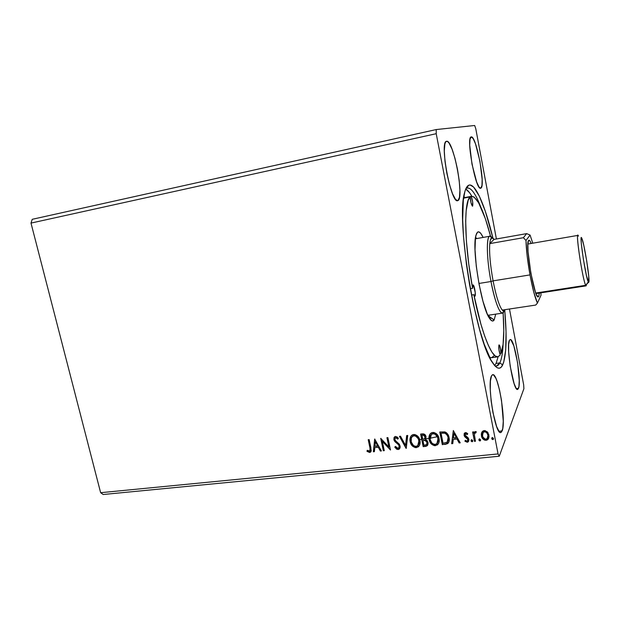 <?xml version="1.0" encoding="UTF-8"?>
<svg xmlns="http://www.w3.org/2000/svg" width="620" height="620" viewBox="0 0 620 620"><rect width="100%" height="100%" fill="white"/><g stroke="black" fill="none" stroke-linecap="round" stroke-linejoin="round"><path stroke-width="0.93" d="M431.474 434.24L432.241 433.721M433.124 433.473L432.977 433.729C435.821 434.108 437.518 435.752 438.061 438.65L436.906 443.618L435.147 444.416C432.341 444.036 430.668 442.409 430.133 439.541L430.086 436.805L430.83 435.046L431.698 434.194L433.799 433.744M438.247 436.147L437.488 436.333M419.903 439.534L421.693 439.379M425.793 438.898L426.01 436.682L424.816 434.465L423.313 433.853L420.608 434.07L423.181 446.64L426.072 446.33L427.785 445.021L428.094 442.82L427.157 440.611L425.359 439.487L425.793 438.898L428.97 438.418M429.141 438.394L429.97 438.255M430.14 438.224L437.394 436.705M437.643 436.643L438.394 436.449M518.49 388.391L517.576 389.438C513.337 391.53 505.742 345.58 509.446 340.272L508.632 344.441L508.64 351.788L510.183 366.211L514.104 383.61L516.173 388.337L517.863 389.329L518.932 386.547L519.25 380.502L517.591 362.723L513.864 345.96L510.927 339.838L510.113 339.582L509.446 340.272L510.206 339.558C514.429 337.908 521.792 381.354 518.49 388.391L516.382 388.647L518.49 388.391M502.13 430.923L500.72 432.535C495.155 434.969 486.754 382.881 491.559 375.774L490.42 380.99L490.265 389.81L491.141 400.9L492.923 412.463L496.62 426.552L499.17 431.605L500.317 432.496L501.317 432.256L502.743 428.56L503.262 421.189L501.51 400.381L499.511 389.918L497.101 381.385L495.853 378.254L493.474 374.868L492.435 374.767L491.559 375.774L492.722 374.681C498.248 372.783 506.393 421.554 502.13 430.923L498.906 431.264L502.13 430.923M446.586 141.29L445.61 142.058L444.881 143.972L444.3 150.939L444.966 161.169L446.788 173.019L449.469 184.52L452.546 193.789L455.529 199.392L457.645 200.686C451.019 204.003 439.193 141.096 446.547 141.298L446.586 141.29C453.344 139.105 464.62 198.307 457.955 200.578L459.474 197.307L459.9 190.208L459.195 180.381L457.475 169.229L454.979 158.309L452.058 149.172L449.113 143.166L447.772 141.67L446.586 141.29M457.312 200.702L457.955 200.578L457.312 200.702M471.239 136.919L470.014 139.182L469.72 145.142L471.983 164.083L476.671 182.048L479.012 186.992L480.663 188.217C475.757 190.883 465.705 136.601 471.208 136.927L471.239 136.919C476.253 135.121 485.871 186.62 480.864 188.147L481.957 185.442L482.151 179.382L479.942 161.262L475.486 143.825L473.161 138.585L471.239 136.919M480.454 188.224L480.864 188.147L480.454 188.224M466.628 188.232L467.348 187.984C471.262 187.697 475.718 193.998 480.709 206.879C475.362 193.091 470.665 186.876 466.628 188.232L468.611 185.279L466.628 188.232M494.838 365.785C496.837 366.56 498.503 365.606 499.836 362.917L502.688 364.932C500.247 370.008 496.814 369.187 492.396 362.491C475.687 340.473 455.77 218.845 464.589 192.65C465.62 188.526 466.961 186.07 468.611 185.279L465.953 188.534L464.884 191.541L463.334 200.268L462.69 219.674L463.466 236.127L466.418 264.275L469.464 284.022L473.192 303.413L479.655 329.724L484.22 344.224L490.9 359.933L494.962 365.916L496.814 367.513L498.526 368.195L500.084 367.97L501.471 366.87L503.727 362.196L505.726 349.68L506.036 331.824L504.757 310.333C507.098 337.381 506.416 355.578 502.688 364.932L499.836 362.917L496.496 366.033L494.838 365.785M496.046 363.413L499.836 362.917L496.046 363.413L498.116 356.802L496.046 363.413L494.589 365.506L496.046 363.413M498.061 453.933L100.634 492.699L31 223.092L436.216 133.703L498.061 453.933L436.216 133.703L436.224 129.557L32.232 219.31L436.224 129.557L474.664 125.496L436.224 129.557L436.216 133.703L31 223.092L32.232 219.31L31 223.092L100.634 492.699L498.061 453.933L499.271 456.219L523.9 388.701L499.271 456.219L498.061 453.933M384.284 450.647L382.339 441.44L390.499 450.012L387.887 437.596L386.934 437.704L388.88 446.958L380.711 438.371L383.331 450.748L384.284 450.647L382.339 441.44L390.499 450.012L387.887 437.596L386.934 437.704L388.88 446.958L380.711 438.371L383.331 450.748L384.284 450.647M406.092 448.4L407.712 435.457L406.658 435.573L405.55 445.385L400.512 436.232L399.458 436.348L406.255 448.384L407.712 435.457L406.658 435.573L405.55 445.385L400.512 436.232L399.458 436.348L406.092 448.4M445.346 444.354L447.764 443.556L449.027 441.533L449.26 438.774L448.314 435.232L446.555 432.845L444.928 431.907L439.774 432L442.324 444.664L447.981 443.37C449.252 441.727 449.624 439.82 449.089 437.658C448.71 435.031 447.322 433.117 444.928 431.907L439.774 432L442.324 444.664L439.96 431.977L442.471 444.408L445.346 444.354M481.748 432.435L481.298 434.108L481.616 436.705L482.941 438.968L484.375 440.045L486.119 440.324L487.692 439.704L489.064 436.767L487.909 432.558L485.072 430.598L483.414 430.768L482.159 431.753L481.399 435.875C481.903 438.542 483.476 440.022 486.119 440.324L487.948 439.471L488.963 435.085L487.305 431.838L484.228 430.575L482.461 431.396L481.748 432.435M474.455 441.355L475.478 441.246L474.393 434.868L474.726 433.24L475.935 432.814L476.23 431.76L475.61 431.528L474.385 432.163L473.913 433.256L473.641 431.877L472.618 431.985L474.455 441.355L472.789 431.969L474.455 441.355L475.478 441.246L474.393 434.868L474.951 432.946L475.935 432.814L476.23 431.76L474.61 431.9L473.913 433.256L473.641 431.877L472.618 431.985L474.455 441.355M465.519 432.574L464.21 433.55L464.163 435.604L464.992 436.984L467.433 438.635L467.883 440.029L466.907 441.13L465.318 440.293L464.907 441.215L467.488 442.223L468.689 441.192L468.898 439.58L468.085 437.751L465.139 435.302L465.589 433.768L467.31 434.566L467.743 433.698L466.147 432.636L464.597 432.985L464.07 435.232L464.682 436.635L467.852 439.503L467.503 440.851L466.907 441.13L465.318 440.293L464.907 441.215L467.248 442.262L468.271 441.796L468.86 439.347L468.239 437.937L465.078 435.077L465.372 433.923L467.31 434.566L467.743 433.698L465.519 432.574M369.954 447.919L370.055 450.725L368.993 451.213L367.257 450.314L366.986 451.306L369.605 452.484L370.776 451.91L371.264 450.693L369.156 439.619L368.21 439.719L370.148 447.663L368.451 439.696L370.148 447.663L369.791 451.035L367.257 450.314L366.986 451.306L369.605 452.484L370.558 452.12L370.93 447.942L369.156 439.619L368.21 439.719L369.954 447.919M453.321 430.536L451.67 443.703L452.763 443.594L453.29 439.379L456.971 438.991L459.133 442.936L460.234 442.82L453.321 430.536L451.67 443.703L452.763 443.594L453.29 439.379L456.971 438.991L459.133 442.936L460.234 442.82L453.321 430.536M472.735 441.184L472.107 441.765L472.75 440.611L471.688 439.634L471.053 440.789L471.401 441.463L472.456 441.626L472.75 440.611L471.688 439.634L471.053 440.789L471.185 439.944M493.481 438.991L492.83 439.627L493.489 438.464L492.42 437.48L491.761 438.642L492.117 439.332L493.187 439.487L493.489 438.464L492.42 437.48L491.761 438.642L491.877 437.844M480.585 440.355L479.95 440.96L480.593 439.797L479.531 438.821L478.888 439.975L479.237 440.657L480.299 440.82L480.593 439.797L479.531 438.821L478.888 439.975L479.012 439.146M433.14 444.966L435.596 445.447C432.086 444.989 429.986 442.975 429.296 439.394L429.141 439.65C429.831 443.238 431.931 445.253 435.442 445.703L438.518 443.502L437.712 444.509L435.596 445.447L437.565 444.772C439.1 443.036 439.596 440.96 439.053 438.542C438.371 434.891 436.248 432.853 432.675 432.435L430.66 433.326C429.087 435.085 428.583 437.193 429.141 439.65L431.218 443.835L434.271 445.664L437.503 444.827L438.751 443.013L439.239 440.828L437.945 435.589L436.069 433.465L433.861 432.458L431.567 432.729L429.916 434.194L429.071 436.41L429.141 439.65L429.885 434.24M414.144 446.927L416.562 447.407C413.098 446.958 411.021 444.951 410.324 441.393L410.161 441.657C410.851 445.214 412.936 447.214 416.4 447.663L419.298 445.703L416.562 447.407L418.423 446.803C419.98 445.075 420.484 442.998 419.934 440.564C419.244 436.937 417.136 434.907 413.61 434.488L411.696 435.318C410.099 437.069 409.588 439.177 410.161 441.657L412.222 445.803L415.245 447.625L418.43 446.795L419.647 444.997L420.12 442.835L418.818 437.627L416.966 435.519L414.78 434.519L412.517 434.791L410.897 436.24L410.076 438.441L410.161 441.657L410.998 436.085M399.001 447.477L399.334 445.726L398.629 447.935L397.846 448.275L395.452 446.408L394.8 447.121L398.187 449.539L399.637 448.694L400.218 447.09L399.42 444.246L395.537 440.766L394.839 439.44L395.498 437.79L396.676 437.976L397.784 439.146L398.381 438.301L397.157 436.992L395.227 436.503L394.018 437.604L394.018 440.091L395.033 441.727L398.59 444.796L399.218 446.423L398.807 447.764L397.846 448.275L395.452 446.408L394.8 447.121L396.63 449.151L398.187 449.539L395.002 446.896L395.963 448.175M374.681 439.022L373.356 451.779L374.387 451.67L374.813 447.594L378.278 447.229L380.385 451.05L381.424 450.942L374.681 439.022L373.356 451.779L374.387 451.67L374.813 447.594L378.278 447.229L380.385 451.05L381.424 450.942L374.681 439.022M523.668 384.849L509.485 309.008L523.668 384.849L523.9 388.701L523.668 384.849M496.395 238.979L475.765 128.658L496.395 238.979M103.207 494.504L499.271 456.219L103.207 494.504L100.634 492.699L103.207 494.504M474.664 125.496L475.765 128.658L474.664 125.496M492.939 238.142L485.359 211.35L479.353 196.191L473.61 187.093L470.161 185.008L468.611 185.279C475.083 182.048 485.212 205.693 492.939 238.142M503.138 343.868C502.743 352.772 501.642 359.12 499.836 362.917C501.642 359.12 502.743 352.772 503.138 343.868M370.954 451.67L369.605 452.484L366.986 451.306L367.365 450.384L367.179 451.05L369.086 452.174L370.954 451.67M460.102 442.587L459.133 442.936L457.103 438.735L453.29 439.379L457.103 438.735L459.265 442.672L460.102 442.587M452.794 443.339L451.67 443.703L453.421 430.52L451.802 443.439L452.794 443.339M456.413 437.472L454.15 433.349L456.413 437.472L454.15 433.349L456.281 437.736L453.46 438.03L454.011 433.605L453.46 438.03L456.413 437.472M467.743 433.69L467.31 434.566L465.938 433.457L465.248 434.07L466.155 433.465L467.433 434.302L467.743 433.69M468.743 441.076L467.248 442.262L464.907 441.215L465.325 440.301L465.039 440.96L466.721 441.975L468.743 441.076M467.805 440.363L467.558 438.371L464.682 436.635L464.179 433.775M464.132 434.116L464.806 436.379L467.426 438.239M467.558 438.371L467.914 439.007M467.976 439.239L467.852 440.27M471.053 440.789L472.107 441.765L471.053 440.789M471.146 440.154L471.843 441.44L472.704 441.231M474.013 432.923L474.23 432.419L474.013 432.923M476.013 432.535L474.711 433.264L475.292 432.52M475.432 441.006L474.579 441.091L475.432 441.006M491.761 438.642L492.83 439.627L491.761 438.642M491.846 438.007L492.551 439.301L493.419 439.092M488.746 438.162L488.056 439.208L486.235 440.061C483.585 439.758 482.011 438.278 481.515 435.612L481.771 432.396M481.771 432.388L481.608 436.031L483.577 439.208M484.119 439.588L487.072 439.859L488.746 438.17M483.693 431.776L485.863 431.737L487.328 433.124L488.126 435.565L487.863 437.41M487.785 437.596L488.041 434.938L487.204 438.526L485.894 439.169C483.933 438.898 482.779 437.767 482.43 435.775L483.236 432.311L484.445 431.737C486.421 432.039 487.584 433.194 487.932 435.201L488.041 434.938C487.692 432.938 486.529 431.784 484.561 431.481L482.856 432.752M483.011 432.481L483.406 431.993M478.888 439.975L479.95 440.96L478.888 439.975M478.981 439.34L479.679 440.626L480.546 440.425M448.71 442.354L445.486 444.091L447.64 443.471L448.71 442.354M444.029 432.791L441.029 433.194L444.641 433.171C446.632 434.078 447.779 435.604 448.082 437.759L447.214 442.207L443.06 443.269L441.029 433.194L443.3 432.775M445.144 433.031L445.648 433.279M446.129 433.62L447.826 436.085M447.981 436.542L448.384 439.379M448.291 440.161L447.973 441.099M447.841 441.347L448.221 437.503L448.144 440.425L447.268 442.153L443.06 443.269L441.029 433.194L444.78 432.915L447.005 435.007L448.221 437.503C447.919 435.349 446.772 433.822 444.78 432.915M429.784 434.418L429.559 434.93M429.358 435.535L429.156 436.604M429.11 437.115L430.024 441.603L432.256 444.393M437.681 442.587L438.061 438.65L438.2 441.332M438.208 438.387C437.666 435.496 435.969 433.853 433.132 433.473L431.225 434.496M431.698 434.194L433.45 433.713L435.279 434.318L437.821 437.736L437.836 442.254L436.449 443.974L434.914 444.432L433.303 444.075L431.776 442.897L430.133 439.541L431.373 434.45L433.132 433.473L435.426 434.062M435.821 434.333L438.1 437.937M420.608 434.07L423.181 446.64L420.817 434.046L423.181 446.64L427.219 445.772L428.04 442.494L425.359 439.487L426.01 436.682C425.584 434.697 424.39 433.76 422.421 433.868L420.608 434.07M427.754 445.075L425.739 446.377L423.344 446.377L426.537 445.982L427.754 445.075M423.6 440.27L425.925 440.51L427.11 441.975M424.398 440.208L424.995 440.223M426.893 444.153L427.203 442.339L426.529 444.641L423.902 445.253L422.949 440.58L425.041 440.51L427.203 442.339L427.265 442.998M425.18 436.55L423.034 434.891L425.025 436.805L424.568 438.782L422.685 439.286L422.018 435L424.003 434.969L425.088 436.193M425.188 436.55L424.894 438.348M425.227 436.813L424.94 438.278M425.041 440.51L426.614 441.556L427.056 443.688L426.204 444.858L423.902 445.253L422.949 440.58L425.041 440.51M427.203 442.339L425.196 440.254M422.879 435.139L424.32 435.488L425.088 437.325L424.475 438.851L422.685 439.286L421.856 435.256L422.879 435.139M410.789 436.457L410.572 436.968M410.239 438.185L410.177 438.635M410.138 439.138L411.06 443.594L413.269 446.361M416.741 436.379L418.872 439.503L419.112 443.323M418.717 444.385L419.112 440.409C418.562 437.534 416.888 435.907 414.082 435.519L416.346 436.108M412.471 436.263L413.207 435.767M413.92 435.775C416.725 436.154 418.399 437.79 418.95 440.665L417.764 445.656L416.105 446.385C413.339 446.005 411.68 444.393 411.137 441.549C410.665 439.541 411.083 437.836 412.401 436.433L414.082 435.519L415.764 436.131L418.361 438.882L419.104 442.494L418.554 444.649L416.989 446.16L415.175 446.354L413.47 445.532L411.238 441.998L411.331 437.976L412.308 436.519L413.92 435.775M414.082 435.519L411.812 437.085M405.72 445.121L406.798 435.558L405.72 445.121M398.59 444.796L396.754 442.726L398.59 444.796M394.777 441.44L396.575 442.982L394.777 441.44L394.064 439.34L394.777 441.44M397.335 438.154L397.963 438.89L395.769 437.728L397.784 439.146L398.381 438.293L397.784 439.146L398.381 438.301L395.513 436.449L394.591 436.829L393.886 439.596L393.979 438.325L394.646 440.766L396.761 442.726M396.203 448.415L398.094 449.291L399.776 448.477L398.358 449.283L399.288 449.082L400.132 445.904L395.754 440.99L394.839 439.44L395.211 437.953L395.947 437.472L395.134 438.03M395.211 437.953L395.947 437.472L397.102 437.929M397.296 443.137L398.552 444.284M398.962 444.811L399.187 447.198M384.229 450.414L383.331 450.748L380.959 438.402L383.517 450.484L384.229 450.414M389.058 446.702L387.167 437.674L389.058 446.702M390.445 449.748L382.524 441.192L390.445 449.748M381.3 450.717L380.385 451.05L378.471 446.974L374.813 447.594L378.471 446.974L380.572 450.794L381.3 450.717M374.41 451.43L373.356 451.779L374.852 439.022L373.55 451.515L374.41 451.43M377.797 445.749L375.581 441.742L377.797 445.749L375.581 441.742L377.603 446.005L374.945 446.284L375.394 441.998L374.945 446.284L377.797 445.749M487.932 435.201L487.754 437.666L486.522 439.007L485.235 439.138L482.825 436.999L482.422 433.884L483.29 432.256L485.111 431.768L486.808 432.845L487.932 435.201M578.476 236.096C574.725 226.819 582.443 279.752 585.691 285.301L588.287 281.999C585.497 276.993 578.638 230.268 581.855 238.374L581.909 238.491C584.172 243.242 589.674 277.001 588.961 281.759L585.691 285.301C582.893 280.783 575.631 234.104 577.91 235.383L527.868 244.047M535.757 293.028L585.691 285.301L535.757 293.028M535.982 293.601L586.171 285.851L585.691 285.301L586.481 284.999M581.909 238.491L583.753 245.187L586.714 260.958L588.736 276.272L588.667 282.495L586.458 275.59L583.366 259.245L581.304 243.451L581.095 238.979L581.227 237.956L581.909 238.491M538.757 296.352L538.222 296.887C534.394 299.367 524.807 243.397 528.581 240.467L527.86 244.141L528.038 251.681L530.898 273.358L535.401 292.02L536.447 294.702L538.16 296.895L538.757 296.352L539.307 293.089L538.757 296.352L537.548 296.538L538.757 296.352M523.396 237.708L489.777 243.613C489.134 252.665 490.234 265.089 493.078 280.868L530.007 274.9C527.558 261.167 526.217 249.674 525.985 240.428L523.396 237.708L489.777 243.613C490.412 237.731 491.838 236.328 494.055 239.39L526.659 233.624L530.077 235.05L532.782 243.195L530.077 235.05L525.985 240.428L530.077 235.05L526.659 233.624L523.396 237.708L526.659 233.624L494.055 239.39L491.908 237.809L490.374 240.041L489.777 243.613L494.055 239.39L489.777 243.613C489.134 252.665 490.234 265.089 493.078 280.868L490.986 281.511C495.295 304.784 501.921 319.044 504.006 310.953L502.401 313.139C498.914 312.271 495.109 301.731 490.986 281.511L478.911 283.464L490.986 281.511C486.599 258.827 486.157 236.096 489.808 236.236L492.032 237.801C486.522 228.989 485.592 253.805 490.986 281.511L493.078 280.868C496.132 296.313 499.201 306.055 502.278 310.085C499.201 306.055 496.132 296.313 493.078 280.868L530.007 274.9L527.155 255.967L525.985 240.428L523.396 237.708M505.114 309.659C504.417 311.271 503.471 311.411 502.278 310.085L535.711 305.063L537.416 303.11C535.014 297.833 532.541 288.432 530.007 274.9L533.766 292.129L537.416 303.11L541.012 295.236L537.416 303.11L535.711 305.063L502.278 310.085L503.704 310.992L505.114 309.659M540.904 292.841L541.012 295.236L540.904 292.841M531.177 243.474L530.054 241.126L529.232 240.258L528.581 240.467L528.945 240.211C529.542 240.142 530.286 241.226 531.177 243.474M463.962 198.098L464.287 196.889L464.969 197.548L471.51 196.253C477.33 196.935 483.693 210.32 490.606 236.391L485.336 218.62L478.64 202.81L473.975 196.928L471.239 196.323L472.68 202.012L472.518 206.212C471.285 204.763 470.541 201.647 470.27 196.866L463.962 198.098L464.287 196.889L464.969 197.548L471.239 196.323C472.688 200.593 473.137 203.879 472.579 206.189L471.068 202.988L470.27 196.866L468.185 200.26L466.17 210.715L465.69 221.046L466.38 240.723L468.743 263.88L472.603 288.308L472.882 285.029L473.556 285.394L475.276 292.803L474.858 296.275L473.82 294.663L471.487 295.035L473.82 294.663L480.849 323.997L484.623 335.916L488.366 345.387L491.916 352.106L495.155 355.926L497.969 356.841L500.27 354.942C498.968 351.393 498.519 348.091 498.914 345.03L499.503 345.262L500.232 347.347L501.038 353.454L499.736 353.625L501.038 353.454L503.084 344.363L503.781 330.599L503.107 312.736C504.455 332.522 503.765 346.099 501.038 353.454C500.759 348.882 500.115 346.022 499.092 344.883L498.937 349.796L500.27 354.942L497.806 356.864C491.885 358.484 481.252 332.351 473.82 294.663L475.021 296.166C476.121 295.143 474.23 284.456 473.029 284.937L472.603 288.308C464.217 243.869 463.644 200.679 470.27 196.866L463.962 198.098M470.286 288.672L472.603 288.308L470.286 288.672M477.509 232.182L476.555 233.562L477.509 232.182L479.004 231.927L480.732 233.36L483.143 237.421C480.926 232.802 479.051 231.059 477.509 232.182L475.966 235.313C471.588 248.256 481.291 307.559 489.575 318.432L489.575 318.432C491.466 321.261 492.993 321.764 494.156 319.943L492.807 321.005L491.164 320.354L487.235 313.898L482.98 301.289L479.105 284.456L476.284 266.244L475.021 249.798L475.47 237.855L476.315 234.166L477.509 232.182M488.824 316.208L489.382 315.084L488.351 316.278L494.156 319.943L488.824 316.208L488.514 316.603M465.705 189.1C467.62 190.061 469.658 192.433 471.828 196.215L469.65 192.835L466.015 189.263M471.502 196.261L464.969 197.548M491.489 357.709L489.544 357.298L491.482 357.709L497.806 356.864M494.047 355.772L491.644 357.686M495.706 314.138L494.156 319.943L495.706 314.138M475.54 237.383L476.85 238.545L475.54 237.383M466.093 188.232L466.705 188.108M502.401 313.139L487.87 315.309M489.808 236.236L475.346 238.816"/></g></svg>
